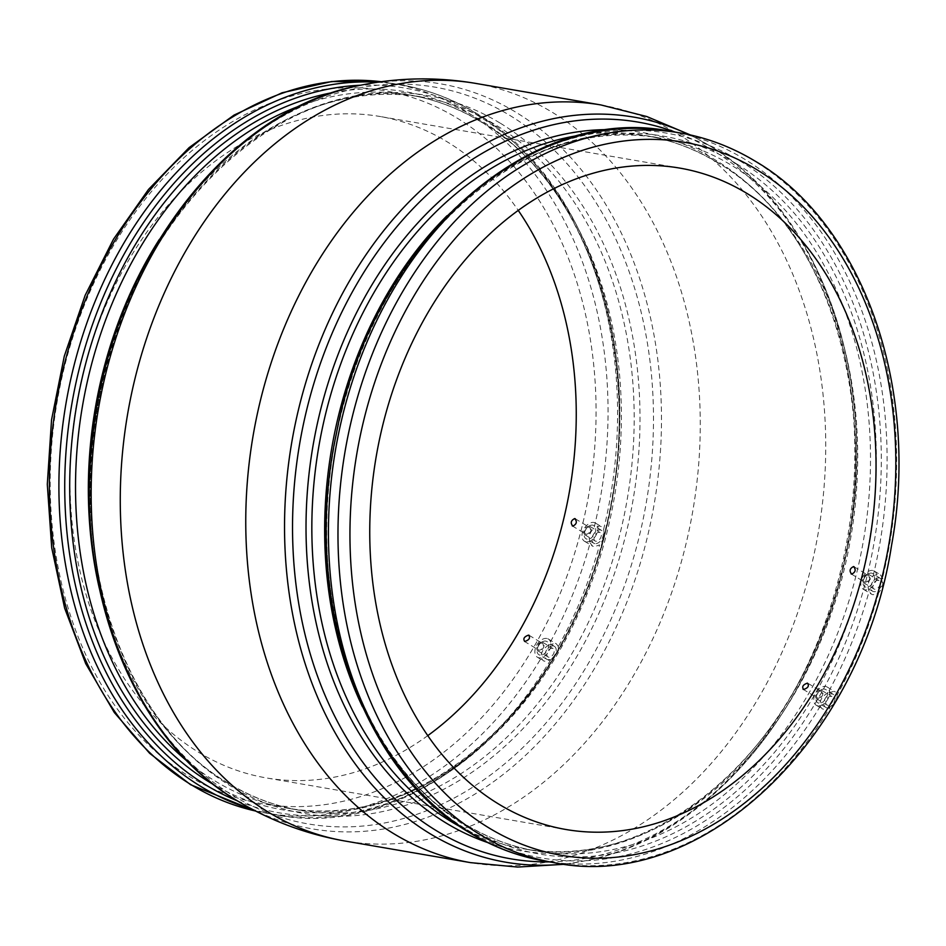 <?xml version="1.0" encoding="UTF-8"?>
<svg xmlns="http://www.w3.org/2000/svg" width="946" height="946" viewBox="0 0 946 946"><rect width="100%" height="100%" fill="white"/><g stroke="black" fill="none" stroke-linecap="round" stroke-linejoin="round"><path stroke-width="0.71" stroke-dasharray="4.73 3.55" d="M867.778 575.192A3.819 2.448 -58.8 0 0 864.041 577.817A3.819 2.448 -58.8 0 0 864.384 581.944A3.819 2.448 -58.8 0 0 864.951 582.145A3.819 2.448 -58.8 0 0 868.676 579.52A3.819 2.448 -58.8 0 0 868.345 575.405A3.819 2.448 -58.8 0 0 867.778 575.192M878.29 580.359A4.884 3.122 -58.8 0 0 873.525 583.717A4.884 3.122 -58.8 0 0 873.95 588.98A4.884 3.122 -58.8 0 0 874.683 589.252A4.884 3.122 -58.8 0 0 879.449 585.905A4.884 3.122 -58.8 0 0 879.023 580.631A4.884 3.122 -58.8 0 0 878.29 580.359M868.168 574.222A4.884 3.122 -58.8 0 0 863.402 577.58A4.884 3.122 -58.8 0 0 863.828 582.842A4.884 3.122 -58.8 0 0 864.561 583.114A4.884 3.122 -58.8 0 0 869.327 579.768A4.884 3.122 -58.8 0 0 868.889 574.494A4.884 3.122 -58.8 0 0 868.168 574.222M817.852 698.124A3.819 2.448 121.2 0 1 817.285 697.912A3.819 2.448 121.2 0 1 816.954 693.785A3.819 2.448 121.2 0 1 820.679 691.159A3.819 2.448 121.2 0 1 821.246 691.372A3.819 2.448 121.2 0 1 821.589 695.499A3.819 2.448 121.2 0 1 817.852 698.124M827.584 705.231A4.884 3.122 121.2 0 1 826.863 704.959A4.884 3.122 121.2 0 1 826.437 699.685A4.884 3.122 121.2 0 1 831.203 696.339A4.884 3.122 121.2 0 1 831.924 696.599A4.884 3.122 121.2 0 1 832.362 701.873A4.884 3.122 121.2 0 1 827.584 705.231M817.462 699.094A4.884 3.122 121.2 0 1 816.741 698.822A4.884 3.122 121.2 0 1 816.303 693.548A4.884 3.122 121.2 0 1 821.081 690.202A4.884 3.122 121.2 0 1 821.802 690.462A4.884 3.122 121.2 0 1 822.228 695.736A4.884 3.122 121.2 0 1 817.462 699.094M826.627 707.608A7.497 4.789 121.2 0 1 825.574 707.23A7.497 4.789 121.2 0 1 824.829 699.153A7.497 4.789 121.2 0 1 832.161 693.962A7.497 4.789 121.2 0 1 833.343 694.411A7.497 4.789 121.2 0 1 833.911 702.511A7.497 4.789 121.2 0 1 826.627 707.608M818.869 703.126A7.698 4.919 121.2 0 1 817.782 702.748A7.698 4.919 121.2 0 1 817.025 694.447A7.698 4.919 121.2 0 1 824.557 689.114A7.698 4.919 121.2 0 1 825.763 689.575A7.698 4.919 121.2 0 1 826.355 697.9A7.698 4.919 121.2 0 1 818.869 703.126M878.751 592.657A370.288 276.161 -80.2 0 1 837.257 694.825L835.353 691.975L833.804 691.408L827.868 692.921A370.288 276.161 99.8 0 0 869.126 591.321C866.891 585.432 868.227 580.276 873.146 575.842L878.456 573.95L880.076 574.565L882.606 577.793C883.67 583.079 882.382 588.034 878.751 592.657L873.04 594.762L871.432 594.159L869.126 591.321M544.955 861.108A370.288 276.161 99.8 0 0 820.217 706.189C819.26 700.856 821.814 696.433 827.868 692.921M820.217 706.189L821.968 708.696L823.505 709.252L829.914 707.573A370.288 276.161 -80.2 0 1 554.498 862.752M817.793 705.787A10.619 6.788 121.2 0 1 816.209 705.208A10.619 6.788 121.2 0 1 815.275 693.749A10.619 6.788 121.2 0 1 825.633 686.465A10.619 6.788 121.2 0 1 827.218 687.044A10.619 6.788 121.2 0 1 828.152 698.503A10.619 6.788 121.2 0 1 817.793 705.787M879.26 577.982A7.497 4.789 -58.8 0 0 871.916 583.174A7.497 4.789 -58.8 0 0 872.661 591.25A7.497 4.789 -58.8 0 0 873.714 591.628A7.497 4.789 -58.8 0 0 881.01 586.532A7.497 4.789 -58.8 0 0 880.43 578.432A7.497 4.789 -58.8 0 0 879.26 577.982M865.957 587.159A7.698 4.919 121.2 0 1 864.881 586.768A7.698 4.919 121.2 0 1 864.112 578.479A7.698 4.919 121.2 0 1 871.656 573.146A7.698 4.919 121.2 0 1 872.862 573.607A7.698 4.919 121.2 0 1 873.454 581.92A7.698 4.919 121.2 0 1 865.957 587.159M872.732 570.485A10.619 6.788 -58.8 0 0 862.374 577.77A10.619 6.788 -58.8 0 0 863.296 589.228A10.619 6.788 -58.8 0 0 864.881 589.819A10.619 6.788 -58.8 0 0 875.239 582.523A10.619 6.788 -58.8 0 0 874.317 571.065A10.619 6.788 -58.8 0 0 872.732 570.485M541.833 643.162A3.819 2.448 -58.8 0 0 538.108 645.787A3.819 2.448 -58.8 0 0 538.44 649.902A3.819 2.448 -58.8 0 0 539.007 650.115A3.819 2.448 -58.8 0 0 542.732 647.49A3.819 2.448 -58.8 0 0 542.401 643.375A3.819 2.448 -58.8 0 0 541.833 643.162M552.346 648.329A4.884 3.122 -58.8 0 0 547.58 651.688A4.884 3.122 -58.8 0 0 548.018 656.95A4.884 3.122 -58.8 0 0 548.739 657.222A4.884 3.122 -58.8 0 0 553.505 653.875A4.884 3.122 -58.8 0 0 553.079 648.601A4.884 3.122 -58.8 0 0 552.346 648.329M542.224 642.192A4.884 3.122 -58.8 0 0 537.458 645.55A4.884 3.122 -58.8 0 0 537.884 650.813A4.884 3.122 -58.8 0 0 538.617 651.085A4.884 3.122 -58.8 0 0 543.382 647.726A4.884 3.122 -58.8 0 0 542.957 642.464A4.884 3.122 -58.8 0 0 542.224 642.192M553.315 645.952A7.497 4.789 -58.8 0 0 545.984 651.144A7.497 4.789 -58.8 0 0 546.717 659.22A7.497 4.789 -58.8 0 0 547.781 659.599A7.497 4.789 -58.8 0 0 555.066 654.502A7.497 4.789 -58.8 0 0 554.486 646.402A7.497 4.789 -58.8 0 0 553.315 645.952M540.024 655.129A7.698 4.919 121.2 0 1 538.936 654.738A7.698 4.919 121.2 0 1 538.168 646.449A7.698 4.919 121.2 0 1 545.712 641.116A7.698 4.919 121.2 0 1 546.918 641.577A7.698 4.919 121.2 0 1 547.509 649.89A7.698 4.919 121.2 0 1 540.024 655.129M548.656 645.148L554.947 643.398L556.496 643.966L558.341 646.52C558.4 651.085 555.846 655.519 550.69 659.8L544.66 661.254L543.122 660.698L541.301 657.896C540.627 652.846 543.075 648.601 548.656 645.148A370.288 276.161 99.8 0 0 590.138 542.969C588.235 537.399 589.524 532.444 594.005 528.116A370.288 276.161 99.8 0 0 465.55 111.155A370.288 276.161 99.8 0 0 391.526 83.236A370.288 276.161 99.8 0 0 381.191 81.723M546.788 638.455A10.619 6.788 -58.8 0 0 536.429 645.74A10.619 6.788 -58.8 0 0 537.363 657.198A10.619 6.788 -58.8 0 0 538.936 657.789A10.619 6.788 -58.8 0 0 549.307 650.493A10.619 6.788 -58.8 0 0 548.373 639.035A10.619 6.788 -58.8 0 0 546.788 638.455M586.094 534.147A3.819 2.448 121.2 0 1 585.527 533.934A3.819 2.448 121.2 0 1 585.196 529.807A3.819 2.448 121.2 0 1 588.92 527.182A3.819 2.448 121.2 0 1 589.5 527.395A3.819 2.448 121.2 0 1 589.831 531.522A3.819 2.448 121.2 0 1 586.094 534.147M595.838 541.242A4.884 3.122 121.2 0 1 595.105 540.982A4.884 3.122 121.2 0 1 594.679 535.708A4.884 3.122 121.2 0 1 599.445 532.361A4.884 3.122 121.2 0 1 600.166 532.622A4.884 3.122 121.2 0 1 600.604 537.896A4.884 3.122 121.2 0 1 595.838 541.242M585.704 535.105A4.884 3.122 121.2 0 1 584.983 534.845A4.884 3.122 121.2 0 1 584.557 529.571A4.884 3.122 121.2 0 1 589.323 526.213A4.884 3.122 121.2 0 1 590.044 526.484A4.884 3.122 121.2 0 1 590.47 531.758A4.884 3.122 121.2 0 1 585.704 535.105M594.868 543.619A7.497 4.789 121.2 0 1 593.816 543.252A7.497 4.789 121.2 0 1 593.071 535.176A7.497 4.789 121.2 0 1 600.403 529.985A7.497 4.789 121.2 0 1 601.585 530.434A7.497 4.789 121.2 0 1 602.153 538.534A7.497 4.789 121.2 0 1 594.868 543.619M587.111 539.149A7.698 4.919 121.2 0 1 586.023 538.771A7.698 4.919 121.2 0 1 585.267 530.47A7.698 4.919 121.2 0 1 592.799 525.136A7.698 4.919 121.2 0 1 594.005 525.598A7.698 4.919 121.2 0 1 594.596 533.922A7.698 4.919 121.2 0 1 587.111 539.149M377.714 82.219A370.288 276.161 -80.2 0 1 401.069 84.88A370.288 276.161 -80.2 0 1 475.093 112.799A370.288 276.161 -80.2 0 1 603.619 529.453L601.23 526.555L599.598 525.952L594.005 528.116M590.138 542.969L592.586 546.149L594.194 546.753L599.598 544.92A370.288 276.161 -80.2 0 1 558.341 646.52M586.035 541.81A10.619 6.788 121.2 0 1 584.451 541.23A10.619 6.788 121.2 0 1 583.516 529.772A10.619 6.788 121.2 0 1 593.887 522.476A10.619 6.788 121.2 0 1 595.46 523.067A10.619 6.788 121.2 0 1 596.394 534.525A10.619 6.788 121.2 0 1 586.035 541.81M603.619 529.453C604.813 534.928 603.477 540.083 599.598 544.92M837.257 694.825C837.234 699.236 834.786 703.493 829.914 707.573M427.793 735.621A335.558 250.264 -80.2 0 1 266.193 777.896A335.558 250.264 -80.2 0 1 199.121 752.59A335.558 250.264 -80.2 0 1 87.079 358.179A335.558 250.264 -80.2 0 1 380.055 116.5A335.558 250.264 -80.2 0 1 447.139 141.794A335.558 250.264 -80.2 0 1 518.219 210.367M509.61 115.294A373.824 278.81 -80.2 0 1 617.3 604.541A373.824 278.81 -80.2 0 1 233.307 795.74A373.824 278.81 -80.2 0 1 125.629 306.492A373.824 278.81 -80.2 0 1 509.61 115.294M236.654 800.411A378.01 281.932 99.8 0 0 624.904 607.013A378.01 281.932 99.8 0 0 516.008 112.314A378.01 281.932 99.8 0 0 359.74 85.4M689.102 134.663A378.01 281.932 -80.2 0 1 709.37 145.589A378.01 281.932 -80.2 0 1 709.405 145.613A378.01 281.932 -80.2 0 1 847.545 537.505A378.01 281.932 -80.2 0 1 586.284 860.6A378.01 281.932 -80.2 0 1 563.52 864.112M549.472 861.889A373.824 278.81 99.8 0 0 843.903 564.774A373.824 278.81 99.8 0 0 712.705 150.248A373.824 278.81 99.8 0 0 675.113 132.062M188.065 761.885A361.786 269.835 99.8 0 0 214.742 780.828A361.786 269.835 99.8 0 0 287.064 808.097A361.786 269.835 99.8 0 0 602.945 547.533A361.786 269.835 99.8 0 0 482.153 122.282A361.786 269.835 99.8 0 0 409.819 95.014A361.786 269.835 99.8 0 0 301.076 105.455M333.146 92.495A364.281 271.691 -80.2 0 1 479.125 119.338A364.281 271.691 -80.2 0 1 585.184 593.272A364.281 271.691 -80.2 0 1 213.962 784.825M499.819 122.897A364.281 271.691 99.8 0 0 125.641 309.224A364.281 271.691 99.8 0 0 230.576 785.972A364.281 271.691 99.8 0 0 604.742 599.658A364.281 271.691 99.8 0 0 499.819 122.897M159.354 239.397A361.786 269.835 -80.2 0 1 422.637 97.213A361.786 269.835 -80.2 0 1 494.959 124.482A361.786 269.835 -80.2 0 1 615.751 549.732A361.786 269.835 -80.2 0 1 299.87 810.308A361.786 269.835 -80.2 0 1 227.548 783.028A361.786 269.835 -80.2 0 1 99.306 588.27M460.761 827.052A361.786 269.835 99.8 0 0 523.386 848.787A361.786 269.835 99.8 0 0 839.268 588.211A361.786 269.835 99.8 0 0 718.475 162.972A361.786 269.835 99.8 0 0 646.153 135.692A361.786 269.835 99.8 0 0 579.863 135.231M610.288 129.626A364.281 271.691 -80.2 0 1 715.448 160.028A364.281 271.691 -80.2 0 1 830.694 608.834A364.281 271.691 -80.2 0 1 487.568 842.508M736.142 163.587A364.281 271.691 99.8 0 0 361.963 349.902A364.281 271.691 99.8 0 0 466.898 826.65A364.281 271.691 99.8 0 0 841.077 640.336A364.281 271.691 99.8 0 0 736.142 163.587M446.997 215.747A361.786 269.835 -80.2 0 1 658.96 137.903A361.786 269.835 -80.2 0 1 731.282 165.172A361.786 269.835 -80.2 0 1 852.074 590.422A361.786 269.835 -80.2 0 1 536.193 850.986A361.786 269.835 -80.2 0 1 463.871 823.718A361.786 269.835 -80.2 0 1 362.472 706.745M237.34 800.824A367.793 274.316 99.8 0 0 592.042 575.996A367.793 274.316 99.8 0 0 478.108 115.743A367.793 274.316 99.8 0 0 360.532 85.235M475.483 83.366A384.407 286.697 -80.2 0 1 552.334 112.338A384.407 286.697 -80.2 0 1 680.682 564.171A384.407 286.697 -80.2 0 1 345.054 841.029M600.97 104.959A384.407 286.697 -80.2 0 1 677.809 133.942A384.407 286.697 -80.2 0 1 806.158 585.775A384.407 286.697 -80.2 0 1 470.529 862.634M739.748 160.785A367.793 274.316 -80.2 0 1 845.7 642.133A367.793 274.316 -80.2 0 1 467.903 830.257A367.793 274.316 -80.2 0 1 361.963 348.897A367.793 274.316 -80.2 0 1 739.748 160.785M550.69 659.8A370.288 276.161 -80.2 0 1 275.428 814.719A370.288 276.161 -80.2 0 1 252.523 809.409M456.835 117.919A361.786 269.835 -80.2 0 1 561.049 591.416A361.786 269.835 -80.2 0 1 189.425 776.465A361.786 269.835 -80.2 0 1 85.211 302.968A361.786 269.835 -80.2 0 1 456.835 117.919M255.645 811.041A370.288 276.161 99.8 0 0 265.885 813.075A370.288 276.161 99.8 0 0 541.301 657.896M873.146 575.842A370.288 276.161 99.8 0 0 744.62 159.2A370.288 276.161 99.8 0 0 670.596 131.281M680.139 132.925A370.288 276.161 -80.2 0 1 754.163 160.844A370.288 276.161 -80.2 0 1 882.606 577.793M851.104 573.891L864.384 581.944M863.828 582.842L873.95 588.98M803.071 689.291L817.285 697.912M816.741 698.822L826.863 704.959M825.574 707.23L817.782 702.748M816.209 705.208L821.968 708.696M872.661 591.25L864.881 586.768M863.296 589.228L871.432 594.159M524.226 641.293L538.44 649.902M537.884 650.813L548.018 656.95M546.717 659.22L538.936 654.738M537.363 657.198L543.122 660.698M572.259 525.893L585.527 533.934M584.983 534.845L595.105 540.982M593.816 543.252L586.023 538.771M584.451 541.23L592.586 546.149M564.809 864.266L586.284 860.6C706.638 837.612 814.128 710.375 845.346 558.424C883.126 393.087 825.29 212.885 709.405 145.613L690.367 134.947M480.887 121.821C458.467 108.258 434.782 99.33 409.819 95.014L422.637 97.213C286.721 68.68 132.251 210.39 99.354 398.041C66.622 555.562 123.701 723.04 228.814 783.501C251.222 797.052 274.908 805.98 299.87 810.308L287.064 808.097C400.217 830.304 529.098 738.743 585.089 593.438C658.924 419.019 607.852 192.795 480.887 121.821M717.21 162.499C694.79 148.948 671.104 140.008 646.153 135.692L658.96 137.903C523.055 109.369 368.573 251.08 335.676 438.719C302.945 596.252 360.036 763.718 465.136 824.179C487.557 837.73 511.242 846.67 536.193 850.986L523.386 848.787C636.552 870.994 765.42 779.433 821.412 634.127C895.247 459.709 844.175 233.473 717.21 162.499M381.214 81.723L401.069 84.88C427.592 89.48 452.685 98.94 476.358 113.26C587.62 177.73 644.782 351.534 609.579 512.685C574.459 700.619 418.262 843.666 275.428 814.719L255.657 811.053M679.819 168.104L380.055 116.5M565.956 829.5L266.193 777.896M595.46 523.067L601.23 526.555M601.585 530.434L594.005 525.598M590.044 526.484L600.166 532.622M575.286 518.775L589.5 527.395M548.373 639.035L556.496 643.966M554.486 646.402L546.918 641.577M542.957 642.464L553.079 648.601M529.133 635.322L542.401 643.375M874.317 571.065L880.076 574.565M880.43 578.432L872.862 573.607M827.218 687.044L835.353 691.975M833.343 694.411L825.763 689.575M821.802 690.462L831.924 696.599M807.979 683.331L821.246 691.372M868.889 574.494L879.023 580.631M854.132 566.784L868.345 575.405"/><path stroke-width="1.42" d="M853.54 566.559C849.697 568.534 849.082 571.041 851.696 574.116C855.574 572.164 856.189 569.646 853.54 566.559L854.132 566.784M851.104 573.891L851.696 574.116M803.627 689.492C801.664 686.831 802.929 684.703 807.423 683.13C809.421 685.826 808.156 687.943 803.627 689.492L803.071 689.291M528.578 635.121C524.084 636.705 522.819 638.822 524.782 641.494C529.299 639.945 530.576 637.817 528.578 635.121L529.133 635.322M572.838 526.106C570.237 523.043 570.852 520.525 574.695 518.562C577.344 521.636 576.729 524.155 572.838 526.106L572.259 525.893M498.885 804.195A335.558 250.264 -80.2 0 1 386.843 409.784A335.558 250.264 -80.2 0 1 679.819 168.104A335.558 250.264 -80.2 0 1 746.902 193.398A335.558 250.264 -80.2 0 1 858.944 587.821A335.558 250.264 -80.2 0 1 565.956 829.5A335.558 250.264 -80.2 0 1 498.885 804.195M518.219 210.367A335.558 250.264 -80.2 0 1 427.793 735.621M574.695 518.562L575.286 518.775M236.618 800.387A378.01 281.932 99.8 0 0 236.654 800.411L236.606 800.387C132.239 739.181 73.492 586.461 92.85 434.569C110.788 264.005 226.496 110.233 359.74 85.4A378.01 281.932 99.8 0 0 98.479 408.495A378.01 281.932 99.8 0 0 236.618 800.387M563.52 864.112A378.01 281.932 -80.2 0 1 430.016 833.674A378.01 281.932 -80.2 0 1 315.739 352.834A378.01 281.932 -80.2 0 1 689.102 134.663M675.113 132.062A373.824 278.81 99.8 0 0 319.216 366.906A373.824 278.81 99.8 0 0 436.402 830.706A373.824 278.81 99.8 0 0 549.472 861.889M301.076 105.455A361.786 269.835 99.8 0 0 82.527 405.775A361.786 269.835 99.8 0 0 188.065 761.885M213.962 784.825A364.281 271.691 -80.2 0 1 209.882 782.413A364.281 271.691 -80.2 0 1 77.288 401.731A364.281 271.691 -80.2 0 1 333.146 92.495M99.306 588.27A361.786 269.835 -80.2 0 1 159.354 239.397M579.863 135.231A361.786 269.835 99.8 0 0 320.138 439.275A361.786 269.835 99.8 0 0 451.065 821.506A361.786 269.835 99.8 0 0 460.761 827.052M487.568 842.508A364.281 271.691 -80.2 0 1 446.205 823.091A364.281 271.691 -80.2 0 1 319.109 415.909A364.281 271.691 -80.2 0 1 610.288 129.626M362.472 706.745A361.786 269.835 -80.2 0 1 446.997 215.747M360.532 85.235A367.793 274.316 99.8 0 0 76.259 381.486A367.793 274.316 99.8 0 0 206.263 785.215A367.793 274.316 99.8 0 0 237.34 800.824M564.809 864.266L517.604 867.056L470.529 862.634L345.054 841.029A384.407 286.697 -80.2 0 1 268.203 812.058A384.407 286.697 -80.2 0 1 139.854 360.225A384.407 286.697 -80.2 0 1 475.483 83.366C436.792 76.792 398.207 77.477 359.74 85.4M470.529 862.634A384.407 286.697 -80.2 0 1 393.69 833.651A384.407 286.697 -80.2 0 1 265.341 381.829A384.407 286.697 -80.2 0 1 600.97 104.959L475.483 83.366M252.523 809.409A370.288 276.161 -80.2 0 1 201.403 786.8A370.288 276.161 -80.2 0 1 73.717 366.729A370.288 276.161 -80.2 0 1 377.714 82.219M381.191 81.723A370.288 276.161 99.8 0 0 66.374 356.642A370.288 276.161 99.8 0 0 191.861 785.156A370.288 276.161 99.8 0 0 255.645 811.041M470.931 833.201A370.288 276.161 99.8 0 0 544.955 861.108C518.432 856.52 493.339 847.06 469.665 832.728C358.404 768.27 301.23 594.455 336.445 433.303C371.565 245.369 527.75 102.334 670.596 131.281A370.288 276.161 99.8 0 0 347.3 397.97A370.288 276.161 99.8 0 0 470.931 833.201M489.188 828.069A361.786 269.835 99.8 0 0 860.813 643.02A361.786 269.835 99.8 0 0 756.599 169.535A361.786 269.835 99.8 0 0 384.975 354.573A361.786 269.835 99.8 0 0 489.188 828.069M680.139 132.925C706.65 137.525 731.755 146.985 755.416 161.305C862.965 223.835 920.541 388.499 891.534 545.499C861.7 740.044 701.494 892.847 554.498 862.752A370.288 276.161 -80.2 0 1 480.473 834.845A370.288 276.161 -80.2 0 1 356.843 399.614A370.288 276.161 -80.2 0 1 680.139 132.925L670.596 131.281M345.054 841.029C306.386 834.277 270.249 820.738 236.654 800.411M255.657 811.053L190.595 784.695L149.622 753.3L114.3 712.515L85.696 663.619L64.624 608.124L51.699 547.746L47.3 484.328L51.545 419.811L64.293 356.157L85.152 295.318L113.508 239.172L148.498 189.436L189.082 147.635L234.052 115.081L282.062 92.791L331.632 81.533L381.214 81.723M554.498 862.752L544.955 861.108M690.367 134.947L646.804 116.535L600.97 104.959"/></g></svg>
